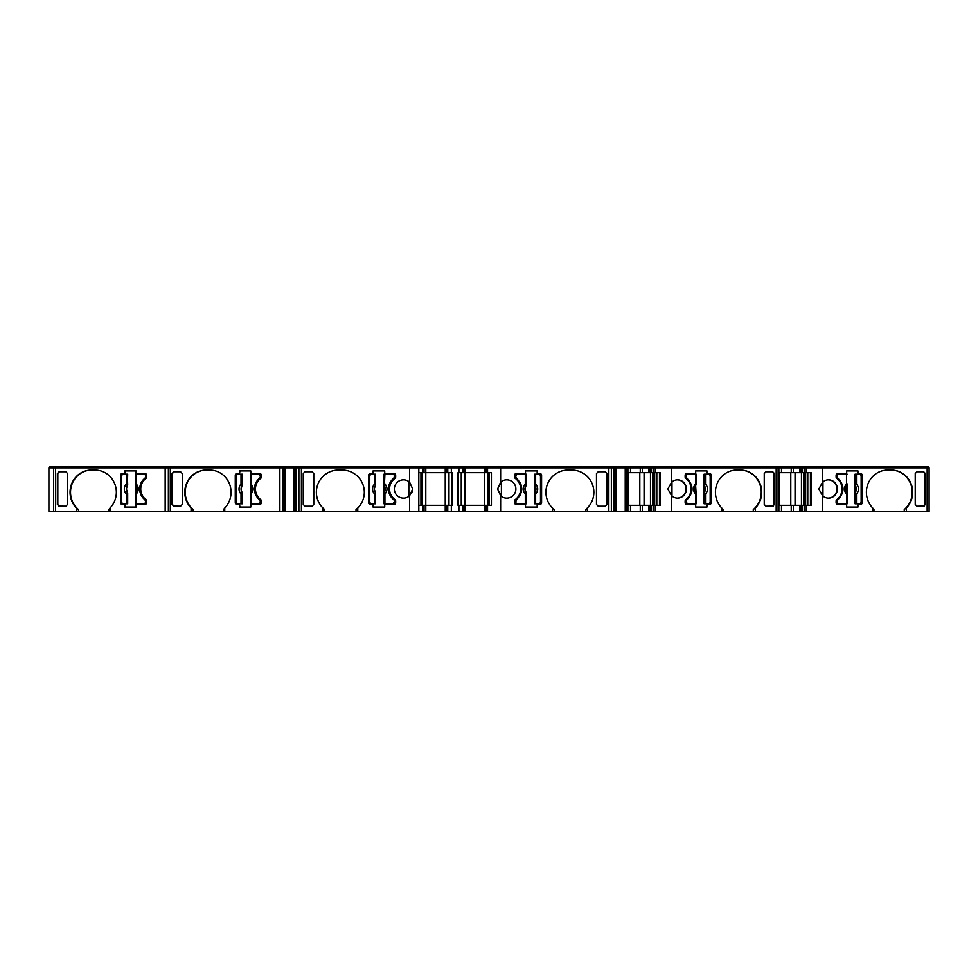 <?xml version="1.0" encoding="UTF-8"?>
<svg xmlns="http://www.w3.org/2000/svg" width="978" height="978" viewBox="0 0 978 978"><rect width="100%" height="100%" fill="white"/><g stroke="black" fill="none" stroke-linecap="round" stroke-linejoin="round"><path stroke-width="1.47" d="M616.568 467.875L627.13 467.875L627.13 511.433L627.13 467.875L671.678 467.875L671.678 482.178L667.852 489L671.678 495.822L671.678 511.433L650.81 511.433L650.81 505.333L648.805 505.333L648.805 511.433L627.13 511.433L627.13 467.875L627.13 511.433L616.568 511.433L616.568 467.875L614.795 467.875L614.795 468.743L616.054 468.743L616.568 511.433M801.789 511.433L801.789 505.333L799.772 505.333L799.772 511.433L778.121 511.433L778.121 467.875L822.645 467.875L822.645 482.178L818.83 489L822.645 495.822L822.645 511.433L799.772 511.433M76.37 511.433L76.37 508.01L78.509 509.562L78.509 511.433L48.9 511.433L48.9 467.875L48.9 511.433M76.37 508.01A22.213 21.455 90 0 1 70.061 492.264A22.213 21.455 90 0 1 91.516 470.051L94.89 470.051A22.213 21.455 90 0 1 114.719 483.78A22.213 21.455 90 0 1 110.037 508.01L110.037 511.433L78.509 511.433M91.969 470.051A22.213 21.455 -90 0 0 70.514 492.264A22.213 21.455 -90 0 0 78.509 509.562M145.954 478.425A13.069 12.628 -90 0 0 145.954 499.575A1.748 1.687 90 0 1 146.639 500.981L146.639 502.716A1.748 1.687 90 0 1 144.964 504.465L136.089 504.465L136.089 507.081L124.805 507.081L124.805 504.465L122.238 504.465A1.748 1.687 90 0 1 120.551 502.716L120.551 475.284A1.748 1.687 90 0 1 122.238 473.535L124.805 473.535L124.805 470.919L136.089 470.919L136.089 473.535L144.964 473.535A1.748 1.687 90 0 1 146.639 475.284L146.639 477.019A1.748 1.687 90 0 1 145.954 478.425M191.089 511.433L191.089 508.01L193.216 509.562L193.216 511.433L110.037 511.433M191.089 508.01A22.213 21.455 90 0 1 184.769 492.264A22.213 21.455 90 0 1 206.236 470.051L209.598 470.051A22.213 21.455 90 0 1 229.427 483.78A22.213 21.455 90 0 1 224.744 508.01L224.744 511.433L193.216 511.433M206.688 470.051A22.213 21.455 -90 0 0 185.221 492.264A22.213 21.455 -90 0 0 193.216 509.562M260.661 478.425A13.069 12.628 -90 0 0 260.661 499.575A1.748 1.687 90 0 1 261.358 500.981L261.358 502.716A1.748 1.687 90 0 1 259.671 504.465L250.796 504.465L250.796 507.081L239.512 507.081L239.512 504.465L236.945 504.465A1.748 1.687 90 0 1 235.27 502.716L235.27 475.284A1.748 1.687 90 0 1 236.945 473.535L239.512 473.535L239.512 470.919L250.796 470.919L250.796 473.535L259.671 473.535A1.748 1.687 90 0 1 261.358 475.284L261.358 477.019A1.748 1.687 90 0 1 260.661 478.425M357.765 511.433L357.765 508.01A22.213 22.213 -90 0 0 342.08 470.051L338.596 470.051A22.213 22.213 -90 0 0 322.911 508.01L324.659 509.562L324.659 511.433L301.407 511.433L301.407 467.875L409.599 467.875L409.599 482.178A9.144 9.144 -90 0 0 394.354 489A9.144 9.144 -90 0 0 409.599 495.822L409.599 511.433L324.659 511.433M338.596 470.051A22.213 22.213 -90 0 0 324.659 509.562M408.828 481.567A9.144 9.144 -90 0 0 394.354 489A9.144 9.144 -90 0 0 408.828 496.433L408.828 481.567M409.599 495.822L412.655 489L409.599 482.178M412.655 489L412.496 487.325M389.562 489A13.069 13.069 90 0 1 394.941 478.425A1.748 1.748 -90 0 0 395.662 477.019L395.662 475.284A1.748 1.748 -90 0 0 393.926 473.535L384.733 473.535L384.733 470.919L373.058 470.919L373.058 473.535L370.393 473.535A1.748 1.748 -90 0 0 368.657 475.284L368.657 502.716A1.748 1.748 -90 0 0 370.393 504.465L373.058 504.465L373.058 507.081L384.733 507.081L384.733 504.465L393.926 504.465A1.748 1.748 -90 0 0 395.662 502.716L395.662 500.981A1.748 1.748 -90 0 0 394.941 499.575A13.069 13.069 90 0 1 389.562 489M500.626 495.822A9.144 9.144 -90 0 0 515.871 489A9.144 9.144 -90 0 0 500.626 482.178L497.582 489L501.396 496.433L501.396 481.567L497.582 489L500.626 495.822L500.626 511.433L409.599 511.433M409.599 467.875L458.89 467.875L458.89 472.667L458.022 472.667L458.022 505.333L463.254 505.333L463.254 511.433L463.254 505.333L487.545 505.333L487.545 511.433L487.545 505.333L491.421 505.333L491.421 472.667L487.545 472.667L487.545 467.875L608.829 467.875L608.829 511.433L587.313 511.433L587.313 508.01A22.213 22.213 90 0 0 571.629 470.051L568.145 470.051A22.213 22.213 90 0 0 552.472 508.01L554.208 509.562L554.208 511.433L500.626 511.433M552.472 511.433L552.472 508.01A22.213 22.213 90 0 0 554.208 509.562M671.678 495.822A9.144 8.839 90 0 0 686.397 489A9.144 8.839 90 0 0 671.678 482.178M677.338 498.144A9.144 8.839 90 0 0 685.945 489A9.144 8.839 90 0 0 677.338 479.856M671.678 467.875L776.19 467.875L776.19 511.433L755.407 511.433L755.407 508.01A22.213 21.455 90 0 0 760.102 483.78A22.213 21.455 90 0 0 740.26 470.051L736.899 470.051A22.213 21.455 90 0 0 715.431 492.264A22.213 21.455 90 0 0 721.752 508.01L722.974 509.562L722.974 511.433L671.678 511.433M822.645 495.822A9.144 8.839 90 0 0 837.376 489A9.144 8.839 90 0 0 822.645 482.178M828.317 498.144A9.144 8.839 90 0 0 836.923 489A9.144 8.839 90 0 0 828.317 479.856M822.645 467.875L927.168 467.875L927.168 511.433L906.386 511.433L906.386 508.01A22.213 21.455 90 0 0 911.068 483.78A22.213 21.455 90 0 0 891.239 470.051L887.877 470.051A22.213 21.455 90 0 0 866.41 492.264A22.213 21.455 90 0 0 872.718 508.01L873.953 509.562L873.953 511.433L822.645 511.433M804.381 511.433L804.381 505.333L811.117 505.333L811.117 472.667L801.789 472.667L801.789 467.875M653.402 511.433L653.402 505.333L660.138 505.333L660.138 472.667L650.81 472.667L650.81 467.875M651.678 467.875L651.678 466.567L643.231 466.567L643.231 467.875M802.657 467.875L802.657 466.567L794.209 466.567L794.209 467.875M146.04 502.509L144.915 499.807C141.541 497.056 139.793 493.45 139.695 489C139.793 484.55 141.529 480.944 144.915 478.193L145.367 478.193C141.981 480.944 140.245 484.55 140.147 489C140.245 493.45 141.981 497.056 145.367 499.807L146.04 502.509L144.781 503.817L135.624 503.817L136.26 503.817L136.26 494.11C138.925 490.699 138.925 487.288 136.26 483.89L135.612 483.89L135.624 474.183L135.905 485.235L136.26 474.183L144.781 474.183L146.04 475.491L145.367 478.193M127.372 492.154L127.348 494.11L126.309 494.11C123.644 490.711 123.644 487.301 126.309 483.89L126.969 485.235L127.446 484.831L126.406 489L127.678 493.156L127.678 503.817L126.309 503.817L126.309 494.11L126.969 492.765L127.678 493.156M260.759 502.509L259.635 499.807C256.248 497.056 254.512 493.45 254.414 489C254.512 484.55 256.248 480.944 259.635 478.193L260.075 478.193C256.701 480.944 254.965 484.55 254.867 489C254.965 493.45 256.701 497.056 260.075 499.807L260.759 502.509L259.488 503.817L250.979 503.817L259.488 503.817M241.676 492.765L242.031 492.166L242.385 493.156L242.385 503.817L241.016 503.817L241.016 494.11C238.363 490.711 238.363 487.301 241.016 483.89L241.676 485.235L242.165 484.831L241.126 489L242.067 494.11L241.016 494.11L241.676 492.765L242.385 493.156M393.877 499.807L394.574 501.201L393.877 499.807C390.381 497.056 388.572 493.45 388.474 489C388.572 484.55 390.381 480.944 393.877 478.193L389.904 482.961M388.938 492.521L389.904 495.039M371.053 474.183L375.564 474.183L375.564 484.844L374.256 489L375.564 493.156L375.564 503.817L371.053 503.817L369.745 502.509L369.745 475.491L371.053 474.183L369.745 475.491M422.3 505.333L422.3 472.667M461.506 505.333L461.506 472.667M525.308 474.183L526.262 474.183L526.262 484.844L524.954 489L526.262 493.156L526.262 503.817L525.308 503.817L525.308 494.11C522.558 490.711 522.558 487.301 525.308 483.89L525.308 474.183L516.959 474.183L515.65 476.799L515.65 475.491M293.669 511.433L283.094 511.433L283.094 467.875L283.094 511.433L279.867 511.433L279.867 467.875L293.669 467.875L293.669 511.433L294.17 468.743L296.248 468.743M69.866 511.433L73.631 511.433M927.168 511.433L929.1 511.433L929.1 467.875L927.168 467.875M906.386 511.433L873.953 511.433M776.19 511.433L778.121 511.433M755.407 511.433L722.974 511.433M650.81 511.433L648.805 511.433M616.054 511.433L616.054 468.743M614.869 468.743L614.869 511.433L615.859 511.433M614.869 511.433L612.986 511.433M612.754 466.567L614.013 466.567L613.976 511.433L611.348 511.433L611.348 467.875L614.795 467.875M608.829 511.433L611.348 511.433M587.313 511.433L554.208 511.433M295.442 468.743L295.442 467.875L298.877 467.875L298.877 511.433L301.407 511.433M298.877 511.433L296.248 511.433L296.248 467.875M297.251 511.433L295.356 511.433L295.356 468.743M294.146 468.743L294.366 511.433L295.356 511.433M279.867 511.433L224.744 511.433M165.16 511.433L165.16 467.875L55.599 467.875L55.599 511.433M59.047 506.213L57.36 504.452L57.36 473.548L59.047 471.787L65.856 471.787L67.531 473.548L67.531 504.452L65.856 506.213L58.521 506.127M108.802 511.433L108.802 509.562L110.037 508.01M279.867 467.875L170.306 467.875L170.306 511.433M173.754 506.213L172.079 504.452L172.079 473.548L173.754 471.787L180.563 471.787L182.25 473.548L182.25 504.452L180.563 506.213L173.24 506.127M223.51 511.433L223.51 509.562L224.744 508.01M322.911 508.01L322.911 511.433M313.767 473.548L312.019 471.787L304.977 471.787L303.241 473.548L303.241 504.452L304.977 506.213L312.019 506.213L313.767 504.452L313.767 473.548M303.241 473.548L303.241 504.465M356.016 511.433L356.016 509.562A22.213 22.213 -90 0 0 357.435 508.328M356.016 509.562L357.765 508.01M418.816 505.333L422.692 505.333L422.692 511.433L422.692 505.333L424.036 505.333L424.036 511.433L424.036 505.333L424.036 511.433L424.036 505.333L446.983 505.333L446.983 511.433M447.753 511.433L447.753 505.333L446.983 505.333M451.335 511.433L451.335 505.333L452.203 505.333L452.203 472.667L451.335 472.667L451.335 467.875M447.753 505.333L451.335 505.333M458.89 505.333L458.89 511.433M486.188 505.333L486.188 511.433L486.188 505.333M500.626 467.875L500.626 482.178M598.206 471.787L596.47 473.548L596.47 504.452L598.206 506.213L605.248 506.213L606.996 504.452L606.996 473.548L605.248 471.787L598.206 471.787M606.996 504.452L606.996 473.548M541.58 475.284A1.748 1.748 90 0 0 539.832 473.535L537.179 473.535L537.179 470.919L525.492 470.919L525.492 473.535L516.311 473.535A1.748 1.748 90 0 0 514.562 475.284L514.562 477.019A1.748 1.748 90 0 0 515.284 478.425A13.069 13.069 -90 0 1 515.284 499.575A1.748 1.748 90 0 0 514.562 500.981L514.562 502.716A1.748 1.748 90 0 0 516.311 504.465L525.492 504.465L525.492 507.081L537.179 507.081L537.179 504.465L539.832 504.465A1.748 1.748 90 0 0 541.58 502.716L541.58 475.284L541.58 502.716A1.748 1.748 90 0 1 539.832 504.465M585.577 511.433L585.577 509.562A22.213 22.213 90 0 0 571.629 470.051M585.577 509.562L587.313 508.01M627.888 505.333L648.805 505.333M630.517 511.433L630.517 505.333M650.871 511.433L650.81 505.333M650.871 505.333L651.495 505.333L651.495 511.433M653.402 505.333L651.495 505.333M655.297 505.333L655.297 511.433M655.297 472.667L655.297 467.875M721.752 508.01L721.752 511.433M772.73 506.213L774.417 504.452L774.417 473.548L772.73 471.787L765.933 471.787L764.246 473.548L764.246 504.452L765.933 506.213L773.256 506.127M711.226 475.284A1.748 1.687 90 0 0 709.539 473.535L706.972 473.535L706.972 470.919L695.688 470.919L695.688 473.535L686.825 473.535A1.748 1.687 90 0 0 685.138 475.284L685.138 477.019A1.748 1.687 90 0 0 685.835 478.425A13.069 12.628 -90 0 1 685.835 499.575A1.748 1.687 90 0 0 685.138 500.981L685.138 502.716A1.748 1.687 90 0 0 686.825 504.465L695.688 504.465L695.688 507.081L706.972 507.081L706.972 504.465L709.539 504.465A1.748 1.687 90 0 0 711.226 502.716L711.226 475.284L709.099 473.535M753.28 511.433L753.28 509.562A22.213 21.455 90 0 0 760.053 484.88A22.213 21.455 90 0 0 739.808 470.051M753.28 509.562L755.407 508.01M778.867 505.333L799.772 505.333M781.495 511.433L781.495 505.333M801.85 511.433L801.789 505.333M801.85 505.333L802.473 505.333L802.473 511.433M804.381 505.333L802.473 505.333M806.263 505.333L806.263 511.433M806.263 472.667L806.263 467.875M872.718 508.01L872.718 511.433M923.709 506.213L925.396 504.452L925.396 473.548L923.709 471.787L916.912 471.787L915.225 473.548L915.225 504.452L916.912 506.213L924.234 506.127M862.205 475.284A1.748 1.687 90 0 0 860.518 473.535L857.95 473.535L857.95 470.919L846.667 470.919L846.667 473.535L837.804 473.535A1.748 1.687 90 0 0 836.117 475.284L836.117 477.019A1.748 1.687 90 0 0 836.813 478.425A13.069 12.628 -90 0 1 836.813 499.575A1.748 1.687 90 0 0 836.117 500.981L836.117 502.716A1.748 1.687 90 0 0 837.804 504.465L846.667 504.465L846.667 507.081L857.95 507.081L857.95 504.465L860.518 504.465A1.748 1.687 90 0 0 862.205 502.716L862.205 475.284L860.065 473.535M904.247 511.433L904.247 509.562A22.213 21.455 90 0 0 911.019 484.88A22.213 21.455 90 0 0 890.787 470.051M904.247 509.562L906.386 508.01M55.599 467.875L48.9 467.875M165.16 467.875L170.306 467.875M295.442 467.875L293.669 467.875M298.877 467.875L301.407 467.875L301.407 466.567L49.768 466.567L49.768 467.875L49.768 466.567M458.89 467.875L487.545 467.875L487.545 472.667L463.254 472.667L463.254 467.875M612.974 467.875L612.974 466.567L608.829 466.567L608.829 467.875L611.348 467.875M776.19 467.875L778.121 467.875M423.168 467.875L423.168 466.567L423.168 467.875L423.168 466.567L423.168 467.875L423.168 466.567L425.785 466.567L425.785 472.667L424.036 472.667L424.036 467.875L424.036 472.667L424.036 467.875L424.036 472.667L422.692 472.667L422.692 467.875L422.692 472.667L418.816 472.667M53.656 467.875L53.656 511.433M124.805 504.465L125.257 507.081L136.089 507.081M124.805 473.535L125.257 470.919L136.089 470.919M122.69 473.535A1.748 1.687 -90 0 0 121.003 475.284L121.003 502.716A1.748 1.687 -90 0 0 122.69 504.465M59.499 471.64L57.812 473.389L57.812 504.611L59.499 506.359M168.375 467.875L168.375 511.433M239.512 504.465L239.965 507.081L250.796 507.081M239.512 473.535L239.965 470.919L250.796 470.919M237.397 473.535A1.748 1.687 -90 0 0 235.722 475.284L235.722 502.716A1.748 1.687 -90 0 0 237.397 504.465M174.206 471.64L172.531 473.389L172.531 504.611L174.206 506.359M418.816 467.875L418.816 511.433M411.604 493.267L412.471 490.809M370.393 473.535A1.748 1.748 -90 0 0 368.657 475.284L368.657 502.716A1.748 1.748 -90 0 0 370.393 504.465M384.733 470.919L373.058 470.919L373.058 473.535M373.058 504.465L373.058 507.081L384.733 507.081M627.888 467.875L627.888 511.433M653.402 472.667L653.402 467.875M659.465 472.667L659.465 505.333M772.278 506.359L773.965 504.611L773.965 473.389L772.278 471.64M706.972 473.535L706.532 470.919L695.688 470.919M709.099 504.465A1.748 1.687 90 0 0 710.774 502.716L710.774 475.284M706.972 504.465L706.532 507.081L695.688 507.081M778.867 467.875L778.867 511.433M804.381 472.667L804.381 467.875M810.444 472.667L810.444 505.333M923.256 506.359L924.943 504.611L924.943 473.389L923.256 471.64M857.95 473.535L857.498 470.919L846.667 470.919M860.065 504.465A1.748 1.687 90 0 0 861.752 502.716L861.752 475.284M857.95 504.465L857.498 507.081L846.667 507.081M801.789 472.667L781.495 472.667L781.495 467.875M778.867 472.667L781.495 472.667M650.81 472.667L630.517 472.667L630.517 467.875M627.888 472.667L630.517 472.667M613.976 468.743L614.795 468.743M486.188 467.875L486.188 472.667M462.484 467.875L462.484 472.667L463.254 472.667M462.484 472.667L458.89 472.667M451.335 472.667L446.983 472.667L446.983 467.875L446.983 472.667L425.785 472.667L425.785 511.433M54.523 467.875L54.523 466.567L54.523 467.875M169.243 467.875L169.243 466.567L169.243 467.875M283.975 467.875L283.975 466.567L283.975 467.875M285.674 467.875L285.674 466.567M293.583 467.875L293.583 466.567M297.251 467.875L297.251 466.567M409.22 467.875L409.22 466.567L301.407 466.567M423.168 466.567L421.811 466.567L421.811 467.875L421.811 466.567L409.22 466.567M445.234 511.433L445.234 466.567L425.785 466.567M445.234 466.567L447.851 466.567L447.851 467.875L447.851 466.567L451.702 466.567L451.702 467.875M458.535 467.875L458.535 466.567L451.702 466.567M462.374 467.875L462.374 466.567L462.374 467.875L462.374 466.567L458.535 466.567M462.374 466.567L464.99 466.567L464.99 511.433M484.44 511.433L484.44 466.567L464.99 466.567M484.44 466.567L488.413 466.567L488.413 467.875L488.413 466.567L501.017 466.567L501.017 467.875M487.056 467.875L487.056 466.567L487.056 467.875M608.829 466.567L501.017 466.567M616.653 467.875L616.653 466.567L614.013 466.567M624.551 467.875L624.551 466.567L616.653 466.567M626.262 467.875L626.262 466.567L626.262 467.875L626.262 466.567L624.551 466.567M626.262 466.567L626.971 466.567L626.971 467.875M629.587 467.875L629.587 466.567L626.959 466.567M640.04 467.875L640.04 466.567L629.587 466.567M640.04 466.567L643.231 466.567M654.086 467.875L654.086 466.567L651.678 466.567M656.042 467.875L656.042 466.567L654.086 466.567M671.825 467.875L671.825 466.567L656.042 466.567M777.253 467.875L777.253 466.567L671.825 466.567M777.241 466.567L777.95 466.567L777.95 467.875M780.566 467.875L780.566 466.567L777.926 466.567M791.006 467.875L791.006 466.567L780.566 466.567M791.006 466.567L794.209 466.567M805.065 467.875L805.065 466.567L802.657 466.567M807.021 467.875L807.021 466.567L805.065 466.567M822.804 467.875L822.804 466.567L807.021 466.567M928.232 467.875L928.232 466.567L822.804 466.567M126.309 503.817L122.861 503.817L121.602 502.509L121.602 475.491L122.861 474.183L127.678 474.183L127.372 485.846M260.759 476.799L259.036 474.183L260.759 475.491L260.075 478.193M241.016 503.817L237.581 503.817L236.321 502.509L236.321 475.491L237.581 474.183L242.385 474.183L242.385 484.844L242.079 485.846L241.676 485.235M284.989 467.875L284.989 511.433M394.574 501.201L393.266 503.817L394.574 501.201M383.963 484.844L384.293 485.834L384.048 483.89L384.916 483.89C387.667 487.288 387.667 490.699 384.916 494.11L384.916 503.817L383.963 503.817L383.963 474.183L393.266 474.183L394.574 475.491L393.877 478.193L394.574 475.491L393.266 474.183L394.574 475.491M388.938 485.467L388.474 489M371.053 503.817L369.745 502.509L371.053 503.817L374.611 503.817L374.611 494.11C371.86 490.711 371.86 487.301 374.611 483.89L375.136 485.235M489.281 472.667L489.281 505.333L489.281 472.667M516.347 478.193L515.65 476.799L516.347 478.193C523.487 485.394 523.487 492.606 516.347 499.807L520.333 495.039M525.308 503.817L516.959 503.817L515.65 502.509L516.347 499.807L515.65 502.509L516.959 503.817L515.65 502.509M521.286 492.521L521.751 489M521.286 485.479L520.333 482.961M539.184 503.817L540.492 502.509L539.184 503.817L534.673 503.817L534.673 474.183L535.626 474.183L535.626 483.89C538.377 487.288 538.377 490.699 535.626 494.11L535.088 492.765M535.626 474.183L539.184 474.183L540.492 475.491L539.184 474.183L540.492 475.491L540.492 502.509M625.235 511.433L625.235 467.875M650.48 505.333L650.48 472.667M656.8 472.667L656.8 505.333M671.972 481.922L671.972 496.078M685.737 501.201L687.448 503.817L685.737 502.509L686.409 499.807C693.304 492.606 693.304 485.394 686.409 478.193L685.737 475.491L686.996 474.183L695.517 474.183L686.996 474.183M705.48 474.183L708.916 474.183L710.175 475.491L710.175 502.509L708.916 503.817L704.111 503.817L704.111 474.183L705.48 474.183L705.48 483.89C708.133 487.288 708.133 490.699 705.48 494.11L704.404 492.154M801.459 505.333L801.459 472.667M807.779 472.667L807.779 505.333M822.95 481.922L822.95 496.078M837.975 503.817L846.496 503.817L837.975 503.817L836.716 502.509L837.388 499.807C844.271 492.606 844.271 485.394 837.388 478.193L836.716 475.491L837.975 474.183L846.496 474.183L837.975 474.183M856.447 474.183L859.894 474.183L861.153 475.491L861.153 502.509L859.894 503.817L855.078 503.817L855.078 474.183L856.447 474.183L856.447 483.89C859.112 487.288 859.112 490.699 856.447 494.11L855.383 492.154M146.04 476.799L144.915 478.193M145.588 476.799L146.04 475.491M144.781 474.183L145.588 475.491M136.26 474.183L144.328 474.183M135.685 493.169L135.612 503.817L136.064 492.166A5.526 5.33 90 0 0 136.064 485.834L135.624 483.89M145.588 502.509L144.328 503.817M127.348 474.183L127.678 484.844M260.307 476.799L259.635 478.193M259.036 474.183L250.344 474.183L250.979 474.183L250.979 483.89C253.632 487.288 253.632 490.699 250.979 494.11L250.979 503.817L250.344 503.817L250.979 503.817M250.392 484.831L250.979 483.89L250.784 485.834A5.526 5.33 90 0 1 250.784 492.166L250.331 503.817M250.392 493.169L250.331 474.183M260.307 502.509L259.036 503.817M242.067 474.183L242.385 484.844M420.943 505.333L420.943 472.667L420.943 505.333M393.266 474.183L384.916 474.183L384.391 485.235M384.293 492.166L384.916 494.11L384.048 494.11L384.293 492.166A5.526 5.526 90 0 0 384.293 485.834M384.916 503.817L393.266 503.817L394.574 502.509M375.479 474.183L375.564 484.844M375.564 493.156L375.479 494.11L374.611 494.11L375.136 492.765M448.719 472.667L448.719 505.333M526.262 493.156L526.176 494.11L525.308 494.11L525.846 492.765M525.932 485.834L525.308 483.89L526.176 483.89L525.932 485.834A5.526 5.526 -90 0 0 525.932 492.166M534.758 503.817L534.673 493.156M534.673 484.844L534.758 483.89L535.626 483.89L535.088 485.235M628.658 505.333L628.658 472.667M652.546 472.667L652.546 505.333M654.673 472.667L654.673 505.333M685.737 475.491L686.862 478.193C693.757 485.394 693.757 492.606 686.862 499.807L686.409 499.807M686.189 501.201L686.862 499.807M687.448 503.817L696.153 503.817L696.165 494.11L695.517 494.11C692.864 490.711 692.864 487.301 695.517 483.89L695.517 474.183L696.153 474.183L695.517 474.183M695.517 503.817L696.153 503.817L695.884 492.765L695.517 503.817M696.104 484.831L696.165 474.183L695.713 485.834A5.526 5.33 -90 0 0 695.713 492.166L696.153 494.11M686.189 475.491L687.448 474.183M704.429 503.817L704.111 493.156M704.111 484.844L705.48 483.89L704.82 485.235L704.331 484.831L704.466 485.834L704.82 485.235M704.404 485.846L704.466 485.834A5.526 5.33 -90 0 1 704.466 492.166L704.82 492.765M779.637 505.333L779.637 472.667M803.525 472.667L803.525 505.333M805.652 472.667L805.652 505.333M836.716 475.491L837.84 478.193C844.723 485.394 844.723 492.606 837.84 499.807L837.388 499.807M836.716 501.201L837.84 499.807M837.168 501.201L836.716 502.509M838.427 503.817L837.168 502.509M847.07 493.169L847.131 503.817L846.496 503.817L847.131 503.817L847.144 494.11L846.496 494.11C843.831 490.711 843.831 487.301 846.496 483.89L846.496 474.183L847.131 474.183L846.496 474.183M847.07 484.831L846.691 485.834L846.496 483.89L847.144 483.89L846.691 485.834A5.526 5.33 -90 0 0 846.691 492.166L846.496 503.817M837.168 475.491L838.427 474.183M855.408 503.817L855.078 493.156M855.078 484.844L856.447 483.89L855.787 485.235M855.383 485.846L855.432 485.834A5.526 5.33 -90 0 1 855.432 492.166L855.787 492.765M135.685 484.831L136.26 494.11L135.612 494.11M127.348 483.89L126.309 483.89L126.309 474.183M126.969 485.235L127.323 485.834A5.526 5.33 90 0 0 127.323 492.166L126.969 492.765M242.067 483.89L241.016 483.89L241.016 474.183M375.479 483.89L374.611 483.89L374.611 474.183M487.936 505.333L487.936 472.667L487.936 505.333M534.758 494.11L535.626 494.11L535.626 503.817M696.104 493.169L695.517 483.89L696.165 483.89M704.429 494.11L705.48 494.11L705.48 503.817M847.144 483.89L847.144 494.11M855.408 494.11L856.447 494.11L856.447 503.817M452.056 505.333L452.056 472.667M458.169 472.667L458.169 505.333M452.203 505.333L452.203 472.667M242.031 492.166A5.526 5.33 90 0 1 242.031 485.834M375.234 492.166A5.526 5.526 90 0 1 375.234 485.834M424.036 505.333L424.036 511.433M462.484 505.333L462.484 511.433M463.254 505.333L463.254 511.433M640.26 505.333L640.26 511.433M642.399 505.333L642.399 511.433M650.223 511.433L650.223 505.333M791.239 505.333L791.239 511.433M793.366 505.333L793.366 511.433M801.202 511.433L801.202 505.333M283.192 511.433L283.192 467.875M627.045 467.875L627.045 511.433M802.473 467.875L802.473 472.667M801.85 472.667L801.85 467.875M801.202 472.667L801.202 467.875M799.772 467.875L799.772 472.667M793.366 472.667L793.366 467.875M791.239 472.667L791.239 467.875M651.495 467.875L651.495 472.667M650.871 472.667L650.871 467.875M650.223 472.667L650.223 467.875M648.805 467.875L648.805 472.667M642.399 472.667L642.399 467.875M640.26 472.667L640.26 467.875M447.753 472.667L447.753 467.875M446.983 472.667L446.983 467.875M55.819 467.875L55.819 466.567M165.38 467.875L165.38 466.567M170.527 467.875L170.527 466.567M280.099 467.875L280.099 466.567M284.023 467.875L284.023 466.567M295.209 467.875L295.209 466.567M296.212 467.875L296.212 466.567M299.72 467.875L299.72 466.567M417.948 467.875L417.948 466.567M447.851 467.875L447.851 466.567M448.364 467.875L448.364 466.567M461.873 467.875L461.873 466.567M610.504 467.875L610.504 466.567M615.015 467.875L615.015 466.567M626.201 467.875L626.201 466.567M649.649 467.875L649.649 466.567M650.358 467.875L650.358 466.567M651.715 467.875L651.715 466.567M652.338 467.875L652.338 466.567M775.957 467.875L775.957 466.567M800.615 467.875L800.615 466.567M801.337 467.875L801.337 466.567M802.681 467.875L802.681 466.567M803.317 467.875L803.317 466.567M926.936 467.875L926.936 466.567M639.808 505.333L639.808 472.667M644.074 472.667L644.074 505.333M790.786 505.333L790.786 472.667M795.053 472.667L795.053 505.333M127.348 494.11L127.348 503.817M250.344 483.89L250.344 474.183M250.344 503.817L250.344 494.11M242.067 494.11L242.067 503.817M384.048 483.89L384.048 474.183M384.048 503.817L384.048 494.11M375.479 494.11L375.479 503.817M526.176 494.11L526.176 503.817M526.176 474.183L526.176 483.89M534.758 483.89L534.758 474.183M534.99 485.834A5.526 5.526 -90 0 1 534.99 492.166M704.429 483.89L704.429 474.183M855.408 483.89L855.408 474.183M294.989 468.743L294.989 511.433M615.248 511.433L615.248 468.743M653.182 505.333L653.182 472.667M804.16 505.333L804.16 472.667M448.975 505.333L448.975 472.667M461.249 472.667L461.249 505.333"/></g></svg>
